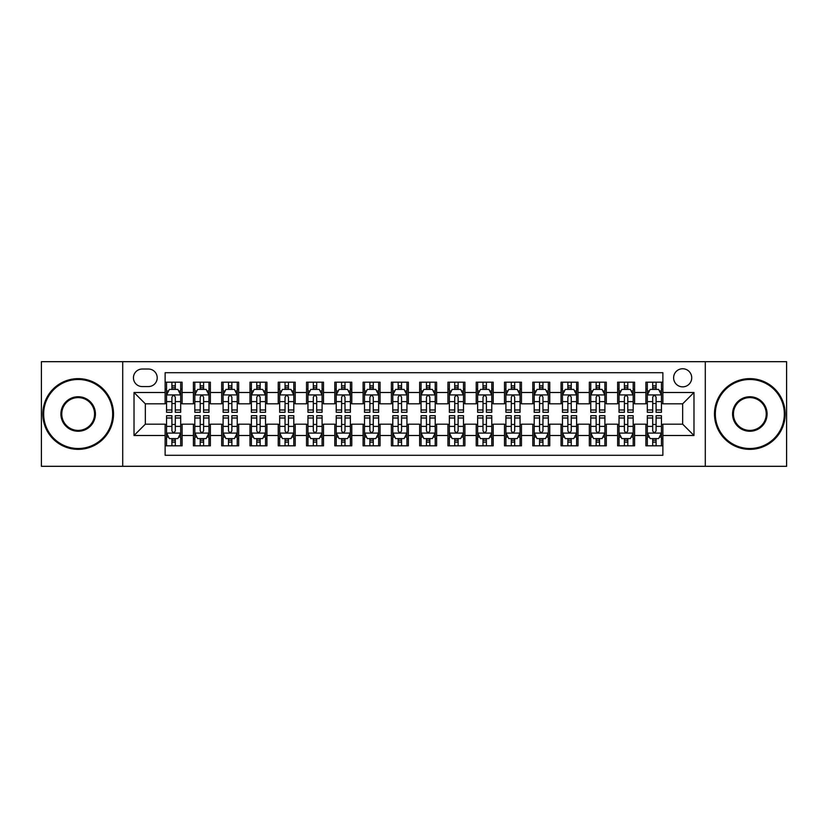 <?xml version="1.0" encoding="UTF-8"?>
<svg xmlns="http://www.w3.org/2000/svg" width="828" height="828" viewBox="0 0 828 828"><rect width="100%" height="100%" fill="white"/><g stroke="black" fill="none" stroke-linecap="round" stroke-linejoin="round"><path stroke-width="1.24" d="M682.665 368.75A9.046 9.046 0 0 0 673.619 377.796A9.046 9.046 0 0 0 682.665 386.852A9.046 9.046 0 0 0 691.722 377.796A9.046 9.046 0 0 0 682.665 368.75M705.29 466.319L786.6 466.319L786.6 361.681L705.29 361.681L705.29 466.319L122.71 466.319L122.71 361.681L41.4 361.681L41.4 466.319L122.71 466.319M662.876 382.184L645.902 382.184L645.902 392.503L634.59 392.503L634.59 403.816L645.902 403.816L645.902 392.503M634.59 392.503L634.59 382.184L617.626 382.184L617.626 392.503L606.313 392.503L606.313 403.816L617.626 403.816L617.626 392.503M606.313 392.503L606.313 382.184L589.339 382.184L589.339 392.503L578.027 392.503L578.027 403.816L589.339 403.816L589.339 392.503M578.027 392.503L578.027 382.184L561.063 382.184L561.063 392.503L549.751 392.503L549.751 403.816L561.063 403.816L561.063 392.503M549.751 392.503L549.751 382.184L532.777 382.184L532.777 392.503L521.464 392.503L521.464 403.816L532.777 403.816L532.777 392.503M521.464 392.503L521.464 382.184L504.5 382.184L504.5 392.503L493.188 392.503L493.188 403.816L504.5 403.816L504.5 392.503M493.188 392.503L493.188 382.184L476.214 382.184L476.214 392.503L464.901 392.503L464.901 403.816L476.214 403.816L476.214 392.503M464.901 392.503L464.901 382.184L447.938 382.184L447.938 392.503L436.625 392.503L436.625 403.816L447.938 403.816L447.938 392.503M436.625 392.503L436.625 382.184L419.651 382.184L419.651 392.503L408.349 392.503L408.349 403.816L419.651 403.816L419.651 392.503M408.349 392.503L408.349 382.184L391.375 382.184L391.375 392.503L380.062 392.503L380.062 403.816L391.375 403.816L391.375 392.503M380.062 392.503L380.062 382.184L363.099 382.184L363.099 392.503L351.786 392.503L351.786 403.816L363.099 403.816L363.099 392.503M351.786 392.503L351.786 382.184L334.812 382.184L334.812 392.503L323.5 392.503L323.5 403.816L334.812 403.816L334.812 392.503M323.5 392.503L323.5 382.184L306.536 382.184L306.536 392.503L295.223 392.503L295.223 403.816L306.536 403.816L306.536 392.503M295.223 392.503L295.223 382.184L278.249 382.184L278.249 392.503L266.937 392.503L266.937 403.816L278.249 403.816L278.249 392.503M266.937 392.503L266.937 382.184L249.973 382.184L249.973 392.503L238.661 392.503L238.661 403.816L249.973 403.816L249.973 392.503M238.661 392.503L238.661 382.184L221.687 382.184L221.687 392.503L210.374 392.503L210.374 403.816L221.687 403.816L221.687 392.503M210.374 392.503L210.374 382.184L193.41 382.184L193.41 403.816L182.098 403.816L182.098 382.184L165.124 382.184M165.124 445.816L182.098 445.816L182.098 424.184L193.41 424.184L193.41 445.816L210.374 445.816L210.374 424.184L221.687 424.184L221.687 435.497L210.374 435.497M221.687 435.497L221.687 445.816L238.661 445.816L238.661 424.184L249.973 424.184L249.973 435.497L238.661 435.497M249.973 435.497L249.973 445.816L266.937 445.816L266.937 424.184L278.249 424.184L278.249 435.497L266.937 435.497M278.249 435.497L278.249 445.816L295.223 445.816L295.223 424.184L306.536 424.184L306.536 435.497L295.223 435.497M306.536 435.497L306.536 445.816L323.5 445.816L323.5 424.184L334.812 424.184L334.812 435.497L323.5 435.497M334.812 435.497L334.812 445.816L351.786 445.816L351.786 424.184L363.099 424.184L363.099 435.497L351.786 435.497M363.099 435.497L363.099 445.816L380.062 445.816L380.062 424.184L391.375 424.184L391.375 435.497L380.062 435.497M391.375 435.497L391.375 445.816L408.349 445.816L408.349 424.184L419.651 424.184L419.651 435.497L408.349 435.497M419.651 435.497L419.651 445.816L436.625 445.816L436.625 424.184L447.938 424.184L447.938 435.497L436.625 435.497M447.938 435.497L447.938 445.816L464.901 445.816L464.901 424.184L476.214 424.184L476.214 435.497L464.901 435.497M476.214 435.497L476.214 445.816L493.188 445.816L493.188 424.184L504.5 424.184L504.5 435.497L493.188 435.497M504.5 435.497L504.5 445.816L521.464 445.816L521.464 424.184L532.777 424.184L532.777 435.497L521.464 435.497M532.777 435.497L532.777 445.816L549.751 445.816L549.751 424.184L561.063 424.184L561.063 435.497L549.751 435.497M561.063 435.497L561.063 445.816L578.027 445.816L578.027 424.184L589.339 424.184L589.339 435.497L578.027 435.497M589.339 435.497L589.339 445.816L606.313 445.816L606.313 424.184L617.626 424.184L617.626 435.497L606.313 435.497M617.626 435.497L617.626 445.816L634.59 445.816L634.59 424.184L645.902 424.184L645.902 435.497L634.59 435.497M142.219 386.572L148.44 386.572A8.766 8.766 0 0 0 157.206 377.796A8.766 8.766 0 0 0 148.44 369.029L142.219 369.029A8.766 8.766 0 0 0 133.453 377.796A8.766 8.766 0 0 0 142.219 386.572M705.29 361.681L122.71 361.681M662.876 392.503L662.876 372.714L165.124 372.714L165.124 403.816L145.335 403.816L145.335 424.184L165.124 424.184L165.124 455.286L662.876 455.286L662.876 424.184L682.665 424.184L682.665 403.816L662.876 403.816L662.876 392.503L693.978 392.503L693.978 435.497L662.876 435.497M165.124 435.497L134.022 435.497L134.022 392.503L165.124 392.503M645.902 435.497L645.902 445.816L662.876 445.816M165.124 389.253L166.542 389.253M171.913 389.253L175.308 389.253M180.68 389.253L182.098 389.253M165.124 403.536L166.542 403.536M171.913 403.536L175.308 403.536M180.68 403.536L182.098 403.536M165.124 424.464L166.542 424.464M171.913 424.464L175.308 424.464M180.68 424.464L182.098 424.464M165.124 438.747L166.542 438.747M171.913 438.747L175.308 438.747M180.68 438.747L182.098 438.747M193.41 403.536L194.828 403.536M200.2 403.536L203.595 403.536M208.966 403.536L210.374 403.536M193.41 389.253L194.828 389.253M200.2 389.253L203.595 389.253M208.966 389.253L210.374 389.253M193.41 424.464L194.828 424.464M200.2 424.464L203.595 424.464M208.966 424.464L210.374 424.464M193.41 438.747L194.828 438.747M200.2 438.747L203.595 438.747M208.966 438.747L210.374 438.747M221.687 424.464L223.105 424.464M228.476 424.464L231.871 424.464M237.243 424.464L238.661 424.464M221.687 438.747L223.105 438.747M228.476 438.747L231.871 438.747M237.243 438.747L238.661 438.747M221.687 389.253L223.105 389.253M228.476 389.253L231.871 389.253M237.243 389.253L238.661 389.253M221.687 403.536L223.105 403.536M228.476 403.536L231.871 403.536M237.243 403.536L238.661 403.536M249.973 424.464L251.381 424.464M256.763 424.464L260.147 424.464M265.529 424.464L266.937 424.464M249.973 438.747L251.381 438.747M256.763 438.747L260.147 438.747M265.529 438.747L266.937 438.747M249.973 389.253L251.381 389.253M256.763 389.253L260.147 389.253M265.529 389.253L266.937 389.253M249.973 403.536L251.381 403.536M256.763 403.536L260.147 403.536M265.529 403.536L266.937 403.536M278.249 424.464L279.667 424.464M285.039 424.464L288.434 424.464M293.805 424.464L295.223 424.464M278.249 438.747L279.667 438.747M285.039 438.747L288.434 438.747M293.805 438.747L295.223 438.747M278.249 389.253L279.667 389.253M285.039 389.253L288.434 389.253M293.805 389.253L295.223 389.253M278.249 403.536L279.667 403.536M285.039 403.536L288.434 403.536M293.805 403.536L295.223 403.536M306.536 424.464L307.944 424.464M313.315 424.464L316.71 424.464M322.092 424.464L323.5 424.464M306.536 438.747L307.944 438.747M313.315 438.747L316.71 438.747M322.092 438.747L323.5 438.747M306.536 389.253L307.944 389.253M313.315 389.253L316.71 389.253M322.092 389.253L323.5 389.253M306.536 403.536L307.944 403.536M313.315 403.536L316.71 403.536M322.092 403.536L323.5 403.536M334.812 424.464L336.23 424.464M341.602 424.464L344.997 424.464M350.368 424.464L351.786 424.464M334.812 438.747L336.23 438.747M341.602 438.747L344.997 438.747M350.368 438.747L351.786 438.747M334.812 389.253L336.23 389.253M341.602 389.253L344.997 389.253M350.368 389.253L351.786 389.253M334.812 403.536L336.23 403.536M341.602 403.536L344.997 403.536M350.368 403.536L351.786 403.536M363.099 424.464L364.506 424.464M369.878 424.464L373.273 424.464M378.644 424.464L380.062 424.464M363.099 438.747L364.506 438.747M369.878 438.747L373.273 438.747M378.644 438.747L380.062 438.747M363.099 389.253L364.506 389.253M369.878 389.253L373.273 389.253M378.644 389.253L380.062 389.253M363.099 403.536L364.506 403.536M369.878 403.536L373.273 403.536M378.644 403.536L380.062 403.536M391.375 424.464L392.793 424.464M398.164 424.464L401.559 424.464M406.931 424.464L408.349 424.464M391.375 438.747L392.793 438.747M398.164 438.747L401.559 438.747M406.931 438.747L408.349 438.747M391.375 389.253L392.793 389.253M398.164 389.253L401.559 389.253M406.931 389.253L408.349 389.253M391.375 403.536L392.793 403.536M398.164 403.536L401.559 403.536M406.931 403.536L408.349 403.536M419.651 424.464L421.069 424.464M426.441 424.464L429.835 424.464M435.207 424.464L436.625 424.464M419.651 438.747L421.069 438.747M426.441 438.747L429.835 438.747M435.207 438.747L436.625 438.747M419.651 389.253L421.069 389.253M426.441 389.253L429.835 389.253M435.207 389.253L436.625 389.253M419.651 403.536L421.069 403.536M426.441 403.536L429.835 403.536M435.207 403.536L436.625 403.536M447.938 424.464L449.356 424.464M454.727 424.464L458.122 424.464M463.494 424.464L464.901 424.464M447.938 438.747L449.356 438.747M454.727 438.747L458.122 438.747M463.494 438.747L464.901 438.747M447.938 389.253L449.356 389.253M454.727 389.253L458.122 389.253M463.494 389.253L464.901 389.253M447.938 403.536L449.356 403.536M454.727 403.536L458.122 403.536M463.494 403.536L464.901 403.536M476.214 424.464L477.632 424.464M483.003 424.464L486.398 424.464M491.77 424.464L493.188 424.464M476.214 438.747L477.632 438.747M483.003 438.747L486.398 438.747M491.77 438.747L493.188 438.747M476.214 389.253L477.632 389.253M483.003 389.253L486.398 389.253M491.77 389.253L493.188 389.253M476.214 403.536L477.632 403.536M483.003 403.536L486.398 403.536M491.77 403.536L493.188 403.536M504.5 424.464L505.908 424.464M511.29 424.464L514.685 424.464M520.056 424.464L521.464 424.464M504.5 438.747L505.908 438.747M511.29 438.747L514.685 438.747M520.056 438.747L521.464 438.747M504.5 389.253L505.908 389.253M511.29 389.253L514.685 389.253M520.056 389.253L521.464 389.253M504.5 403.536L505.908 403.536M511.29 403.536L514.685 403.536M520.056 403.536L521.464 403.536M532.777 424.464L534.195 424.464M539.566 424.464L542.961 424.464M548.333 424.464L549.751 424.464M532.777 438.747L534.195 438.747M539.566 438.747L542.961 438.747M548.333 438.747L549.751 438.747M532.777 389.253L534.195 389.253M539.566 389.253L542.961 389.253M548.333 389.253L549.751 389.253M532.777 403.536L534.195 403.536M539.566 403.536L542.961 403.536M548.333 403.536L549.751 403.536M561.063 424.464L562.471 424.464M567.853 424.464L571.237 424.464M576.619 424.464L578.027 424.464M561.063 438.747L562.471 438.747M567.853 438.747L571.237 438.747M576.619 438.747L578.027 438.747M561.063 389.253L562.471 389.253M567.853 389.253L571.237 389.253M576.619 389.253L578.027 389.253M561.063 403.536L562.471 403.536M567.853 403.536L571.237 403.536M576.619 403.536L578.027 403.536M589.339 424.464L590.757 424.464M596.129 424.464L599.524 424.464M604.895 424.464L606.313 424.464M589.339 438.747L590.757 438.747M596.129 438.747L599.524 438.747M604.895 438.747L606.313 438.747M589.339 389.253L590.757 389.253M596.129 389.253L599.524 389.253M604.895 389.253L606.313 389.253M589.339 403.536L590.757 403.536M596.129 403.536L599.524 403.536M604.895 403.536L606.313 403.536M617.626 424.464L619.034 424.464M624.405 424.464L627.8 424.464M633.172 424.464L634.59 424.464M617.626 438.747L619.034 438.747M624.405 438.747L627.8 438.747M633.172 438.747L634.59 438.747M617.626 389.253L619.034 389.253M624.405 389.253L627.8 389.253M633.172 389.253L634.59 389.253M617.626 403.536L619.034 403.536M624.405 403.536L627.8 403.536M633.172 403.536L634.59 403.536M645.902 424.464L647.32 424.464M652.692 424.464L656.086 424.464M661.458 424.464L662.876 424.464M645.902 438.747L647.32 438.747M652.692 438.747L656.086 438.747M661.458 438.747L662.876 438.747M645.902 389.253L647.32 389.253M652.692 389.253L656.086 389.253M661.458 389.253L662.876 389.253M645.902 403.536L647.32 403.536M652.692 403.536L656.086 403.536M661.458 403.536L662.876 403.536M145.335 403.816L134.022 392.503M145.335 424.184L134.022 435.497M693.978 392.503L682.665 403.816M693.978 435.497L682.665 424.184M175.308 385.858L171.913 385.858M180.68 409.995L175.308 409.995L175.308 412.303L180.68 412.303L180.68 395.049L177.854 389.398L169.367 389.398L166.542 395.049L166.542 412.303L171.913 412.303L171.913 409.995L166.542 409.995M166.542 395.049L166.542 382.184M180.68 395.049L180.68 382.184M171.913 389.398L171.913 382.184M175.308 382.184L175.308 389.398M175.308 409.995L175.308 397.171C174.18 394.997 173.052 394.997 171.913 397.171L171.913 409.995M171.913 442.142L175.308 442.142M166.542 418.005L171.913 418.005L171.913 415.697L166.542 415.697L166.542 432.951L169.367 438.602L177.854 438.602L180.68 432.951L180.68 415.697L175.308 415.697L175.308 418.005L180.68 418.005M180.68 432.951L180.68 445.816M166.542 432.951L166.542 445.816M175.308 438.602L175.308 445.816M171.913 445.816L171.913 438.602M171.913 418.005L171.913 430.829C173.042 433.003 174.18 433.003 175.308 430.829L175.308 418.005M78.163 379.493A34.507 34.507 0 0 0 43.667 414A34.507 34.507 0 0 0 78.163 448.507A34.507 34.507 0 0 0 112.67 414A34.507 34.507 0 0 0 78.163 379.493M78.163 449.356A35.356 35.356 0 0 1 42.818 414A35.356 35.356 0 0 1 78.163 378.644A35.356 35.356 0 0 1 113.519 414A35.356 35.356 0 0 1 78.163 449.356M78.163 396.747A17.253 17.253 0 0 1 95.417 414A17.253 17.253 0 0 1 78.163 431.253A17.253 17.253 0 0 1 60.91 414A17.253 17.253 0 0 1 78.163 396.747M78.163 430.405A16.405 16.405 0 0 0 94.568 414A16.405 16.405 0 0 0 78.163 397.595A16.405 16.405 0 0 0 61.758 414A16.405 16.405 0 0 0 78.163 430.405M749.837 379.493A34.507 34.507 0 0 0 715.33 414A34.507 34.507 0 0 0 749.837 448.507A34.507 34.507 0 0 0 784.333 414A34.507 34.507 0 0 0 749.837 379.493M749.837 449.356A35.356 35.356 0 0 1 714.481 414A35.356 35.356 0 0 1 749.837 378.644A35.356 35.356 0 0 1 785.182 414A35.356 35.356 0 0 1 749.837 449.356M749.837 396.747A17.253 17.253 0 0 1 767.09 414A17.253 17.253 0 0 1 749.837 431.253A17.253 17.253 0 0 1 732.583 414A17.253 17.253 0 0 1 749.837 396.747M749.837 430.405A16.405 16.405 0 0 0 766.242 414A16.405 16.405 0 0 0 749.837 397.595A16.405 16.405 0 0 0 733.432 414A16.405 16.405 0 0 0 749.837 430.405M203.595 385.858L200.2 385.858M208.966 409.995L203.595 409.995L203.595 412.303L208.966 412.303L208.966 395.049L206.141 389.398L197.654 389.398L194.828 395.049L194.828 412.303L200.2 412.303L200.2 409.995L194.828 409.995M194.828 395.049L194.828 382.184M208.966 395.049L208.966 382.184M200.2 389.398L200.2 382.184M203.595 382.184L203.595 389.398M203.595 409.995L203.595 397.171C202.456 394.997 201.328 394.997 200.2 397.171L200.2 409.995M231.871 385.858L228.476 385.858M237.243 409.995L231.871 409.995L231.871 412.303L237.243 412.303L237.243 395.049L234.417 389.398L225.93 389.398L223.105 395.049L223.105 412.303L228.476 412.303L228.476 409.995L223.105 409.995M223.105 395.049L223.105 382.184M237.243 395.049L237.243 382.184M228.476 389.398L228.476 382.184M231.871 382.184L231.871 389.398M231.871 409.995L231.871 397.171C230.743 394.997 229.615 394.997 228.476 397.171L228.476 409.995M260.147 385.858L256.763 385.858M265.529 409.995L260.147 409.995L260.147 412.303L265.529 412.303L265.529 395.049L262.693 389.398L254.217 389.398L251.381 395.049L251.381 412.303L256.763 412.303L256.763 409.995L251.381 409.995M251.381 395.049L251.381 382.184M265.529 395.049L265.529 382.184M256.763 389.398L256.763 382.184M260.147 382.184L260.147 389.398M260.147 409.995L260.147 397.171C259.019 394.997 257.891 394.997 256.763 397.171L256.763 409.995M288.434 385.858L285.039 385.858M293.805 409.995L288.434 409.995L288.434 412.303L293.805 412.303L293.805 395.049L290.98 389.398L282.493 389.398L279.667 395.049L279.667 412.303L285.039 412.303L285.039 409.995L279.667 409.995M279.667 395.049L279.667 382.184M293.805 395.049L293.805 382.184M285.039 389.398L285.039 382.184M288.434 382.184L288.434 389.398M288.434 409.995L288.434 397.171C287.306 394.997 286.167 394.997 285.039 397.171L285.039 409.995M200.2 442.142L203.595 442.142M194.828 418.005L200.2 418.005L200.2 415.697L194.828 415.697L194.828 432.951L197.654 438.602L206.141 438.602L208.966 432.951L208.966 415.697L203.595 415.697L203.595 418.005L208.966 418.005M208.966 432.951L208.966 445.816M194.828 432.951L194.828 445.816M203.595 438.602L203.595 445.816M200.2 445.816L200.2 438.602M200.2 418.005L200.2 430.829C201.328 433.003 202.456 433.003 203.595 430.829L203.595 418.005M228.476 442.142L231.871 442.142M223.105 418.005L228.476 418.005L228.476 415.697L223.105 415.697L223.105 432.951L225.93 438.602L234.417 438.602L237.243 432.951L237.243 415.697L231.871 415.697L231.871 418.005L237.243 418.005M237.243 432.951L237.243 445.816M223.105 432.951L223.105 445.816M231.871 438.602L231.871 445.816M228.476 445.816L228.476 438.602M228.476 418.005L228.476 430.829C229.604 433.003 230.743 433.003 231.871 430.829L231.871 418.005M256.763 442.142L260.147 442.142M251.381 418.005L256.763 418.005L256.763 415.697L251.381 415.697L251.381 432.951L254.217 438.602L262.693 438.602L265.529 432.951L265.529 415.697L260.147 415.697L260.147 418.005L265.529 418.005M265.529 432.951L265.529 445.816M251.381 432.951L251.381 445.816M260.147 438.602L260.147 445.816M256.763 445.816L256.763 438.602M256.763 418.005L256.763 430.829C257.891 433.003 259.019 433.003 260.147 430.829L260.147 418.005M285.039 442.142L288.434 442.142M279.667 418.005L285.039 418.005L285.039 415.697L279.667 415.697L279.667 432.951L282.493 438.602L290.98 438.602L293.805 432.951L293.805 415.697L288.434 415.697L288.434 418.005L293.805 418.005M293.805 432.951L293.805 445.816M279.667 432.951L279.667 445.816M288.434 438.602L288.434 445.816M285.039 445.816L285.039 438.602M285.039 418.005L285.039 430.829C286.167 433.003 287.295 433.003 288.434 430.829L288.434 418.005M316.71 385.858L313.315 385.858M322.092 409.995L316.71 409.995L316.71 412.303L322.092 412.303L322.092 395.049L319.256 389.398L310.779 389.398L307.944 395.049L307.944 412.303L313.315 412.303L313.315 409.995L307.944 409.995M307.944 395.049L307.944 382.184M322.092 395.049L322.092 382.184M313.315 389.398L313.315 382.184M316.71 382.184L316.71 389.398M316.71 409.995L316.71 397.171C315.582 394.997 314.454 394.997 313.315 397.171L313.315 409.995M313.315 442.142L316.71 442.142M307.944 418.005L313.315 418.005L313.315 415.697L307.944 415.697L307.944 432.951L310.779 438.602L319.256 438.602L322.092 432.951L322.092 415.697L316.71 415.697L316.71 418.005L322.092 418.005M322.092 432.951L322.092 445.816M307.944 432.951L307.944 445.816M316.71 438.602L316.71 445.816M313.315 445.816L313.315 438.602M313.315 418.005L313.315 430.829C314.454 433.003 315.582 433.003 316.71 430.829L316.71 418.005M344.997 385.858L341.602 385.858M350.368 409.995L344.997 409.995L344.997 412.303L350.368 412.303L350.368 395.049L347.543 389.398L339.056 389.398L336.23 395.049L336.23 412.303L341.602 412.303L341.602 409.995L336.23 409.995M336.23 395.049L336.23 382.184M350.368 395.049L350.368 382.184M341.602 389.398L341.602 382.184M344.997 382.184L344.997 389.398M344.997 409.995L344.997 397.171C343.868 394.997 342.73 394.997 341.602 397.171L341.602 409.995M341.602 442.142L344.997 442.142M336.23 418.005L341.602 418.005L341.602 415.697L336.23 415.697L336.23 432.951L339.056 438.602L347.543 438.602L350.368 432.951L350.368 415.697L344.997 415.697L344.997 418.005L350.368 418.005M350.368 432.951L350.368 445.816M336.23 432.951L336.23 445.816M344.997 438.602L344.997 445.816M341.602 445.816L341.602 438.602M341.602 418.005L341.602 430.829C342.73 433.003 343.858 433.003 344.997 430.829L344.997 418.005M373.273 385.858L369.878 385.858M378.644 409.995L373.273 409.995L373.273 412.303L378.644 412.303L378.644 395.049L375.819 389.398L367.332 389.398L364.506 395.049L364.506 412.303L369.878 412.303L369.878 409.995L364.506 409.995M364.506 395.049L364.506 382.184M378.644 395.049L378.644 382.184M369.878 389.398L369.878 382.184M373.273 382.184L373.273 389.398M373.273 409.995L373.273 397.171C372.145 394.997 371.016 394.997 369.878 397.171L369.878 409.995M369.878 442.142L373.273 442.142M364.506 418.005L369.878 418.005L369.878 415.697L364.506 415.697L364.506 432.951L367.332 438.602L375.819 438.602L378.644 432.951L378.644 415.697L373.273 415.697L373.273 418.005L378.644 418.005M378.644 432.951L378.644 445.816M364.506 432.951L364.506 445.816M373.273 438.602L373.273 445.816M369.878 445.816L369.878 438.602M369.878 418.005L369.878 430.829C371.016 433.003 372.145 433.003 373.273 430.829L373.273 418.005M401.559 385.858L398.164 385.858M406.931 409.995L401.559 409.995L401.559 412.303L406.931 412.303L406.931 395.049L404.105 389.398L395.618 389.398L392.793 395.049L392.793 412.303L398.164 412.303L398.164 409.995L392.793 409.995M392.793 395.049L392.793 382.184M406.931 395.049L406.931 382.184M398.164 389.398L398.164 382.184M401.559 382.184L401.559 389.398M401.559 409.995L401.559 397.171C400.431 394.997 399.293 394.997 398.164 397.171L398.164 409.995M398.164 442.142L401.559 442.142M392.793 418.005L398.164 418.005L398.164 415.697L392.793 415.697L392.793 432.951L395.618 438.602L404.105 438.602L406.931 432.951L406.931 415.697L401.559 415.697L401.559 418.005L406.931 418.005M406.931 432.951L406.931 445.816M392.793 432.951L392.793 445.816M401.559 438.602L401.559 445.816M398.164 445.816L398.164 438.602M398.164 418.005L398.164 430.829C399.293 433.003 400.421 433.003 401.559 430.829L401.559 418.005M429.835 385.858L426.441 385.858M435.207 409.995L429.835 409.995L429.835 412.303L435.207 412.303L435.207 395.049L432.382 389.398L423.895 389.398L421.069 395.049L421.069 412.303L426.441 412.303L426.441 409.995L421.069 409.995M421.069 395.049L421.069 382.184M435.207 395.049L435.207 382.184M426.441 389.398L426.441 382.184M429.835 382.184L429.835 389.398M429.835 409.995L429.835 397.171C428.707 394.997 427.579 394.997 426.441 397.171L426.441 409.995M426.441 442.142L429.835 442.142M421.069 418.005L426.441 418.005L426.441 415.697L421.069 415.697L421.069 432.951L423.895 438.602L432.382 438.602L435.207 432.951L435.207 415.697L429.835 415.697L429.835 418.005L435.207 418.005M435.207 432.951L435.207 445.816M421.069 432.951L421.069 445.816M429.835 438.602L429.835 445.816M426.441 445.816L426.441 438.602M426.441 418.005L426.441 430.829C427.569 433.003 428.707 433.003 429.835 430.829L429.835 418.005M458.122 385.858L454.727 385.858M463.494 409.995L458.122 409.995L458.122 412.303L463.494 412.303L463.494 395.049L460.668 389.398L452.181 389.398L449.356 395.049L449.356 412.303L454.727 412.303L454.727 409.995L449.356 409.995M449.356 395.049L449.356 382.184M463.494 395.049L463.494 382.184M454.727 389.398L454.727 382.184M458.122 382.184L458.122 389.398M458.122 409.995L458.122 397.171C456.984 394.997 455.855 394.997 454.727 397.171L454.727 409.995M454.727 442.142L458.122 442.142M449.356 418.005L454.727 418.005L454.727 415.697L449.356 415.697L449.356 432.951L452.181 438.602L460.668 438.602L463.494 432.951L463.494 415.697L458.122 415.697L458.122 418.005L463.494 418.005M463.494 432.951L463.494 445.816M449.356 432.951L449.356 445.816M458.122 438.602L458.122 445.816M454.727 445.816L454.727 438.602M454.727 418.005L454.727 430.829C455.855 433.003 456.984 433.003 458.122 430.829L458.122 418.005M486.398 385.858L483.003 385.858M491.77 409.995L486.398 409.995L486.398 412.303L491.77 412.303L491.77 395.049L488.944 389.398L480.457 389.398L477.632 395.049L477.632 412.303L483.003 412.303L483.003 409.995L477.632 409.995M477.632 395.049L477.632 382.184M491.77 395.049L491.77 382.184M483.003 389.398L483.003 382.184M486.398 382.184L486.398 389.398M486.398 409.995L486.398 397.171C485.27 394.997 484.142 394.997 483.003 397.171L483.003 409.995M483.003 442.142L486.398 442.142M477.632 418.005L483.003 418.005L483.003 415.697L477.632 415.697L477.632 432.951L480.457 438.602L488.944 438.602L491.77 432.951L491.77 415.697L486.398 415.697L486.398 418.005L491.77 418.005M491.77 432.951L491.77 445.816M477.632 432.951L477.632 445.816M486.398 438.602L486.398 445.816M483.003 445.816L483.003 438.602M483.003 418.005L483.003 430.829C484.132 433.003 485.27 433.003 486.398 430.829L486.398 418.005M514.685 385.858L511.29 385.858M520.056 409.995L514.685 409.995L514.685 412.303L520.056 412.303L520.056 395.049L517.221 389.398L508.744 389.398L505.908 395.049L505.908 412.303L511.29 412.303L511.29 409.995L505.908 409.995M505.908 395.049L505.908 382.184M520.056 395.049L520.056 382.184M511.29 389.398L511.29 382.184M514.685 382.184L514.685 389.398M514.685 409.995L514.685 397.171C513.546 394.997 512.418 394.997 511.29 397.171L511.29 409.995M511.29 442.142L514.685 442.142M505.908 418.005L511.29 418.005L511.29 415.697L505.908 415.697L505.908 432.951L508.744 438.602L517.221 438.602L520.056 432.951L520.056 415.697L514.685 415.697L514.685 418.005L520.056 418.005M520.056 432.951L520.056 445.816M505.908 432.951L505.908 445.816M514.685 438.602L514.685 445.816M511.29 445.816L511.29 438.602M511.29 418.005L511.29 430.829C512.418 433.003 513.546 433.003 514.685 430.829L514.685 418.005M542.961 385.858L539.566 385.858M548.333 409.995L542.961 409.995L542.961 412.303L548.333 412.303L548.333 395.049L545.507 389.398L537.02 389.398L534.195 395.049L534.195 412.303L539.566 412.303L539.566 409.995L534.195 409.995M534.195 395.049L534.195 382.184M548.333 395.049L548.333 382.184M539.566 389.398L539.566 382.184M542.961 382.184L542.961 389.398M542.961 409.995L542.961 397.171C541.833 394.997 540.705 394.997 539.566 397.171L539.566 409.995M539.566 442.142L542.961 442.142M534.195 418.005L539.566 418.005L539.566 415.697L534.195 415.697L534.195 432.951L537.02 438.602L545.507 438.602L548.333 432.951L548.333 415.697L542.961 415.697L542.961 418.005L548.333 418.005M548.333 432.951L548.333 445.816M534.195 432.951L534.195 445.816M542.961 438.602L542.961 445.816M539.566 445.816L539.566 438.602M539.566 418.005L539.566 430.829C540.694 433.003 541.833 433.003 542.961 430.829L542.961 418.005M571.237 385.858L567.853 385.858M576.619 409.995L571.237 409.995L571.237 412.303L576.619 412.303L576.619 395.049L573.783 389.398L565.307 389.398L562.471 395.049L562.471 412.303L567.853 412.303L567.853 409.995L562.471 409.995M562.471 395.049L562.471 382.184M576.619 395.049L576.619 382.184M567.853 389.398L567.853 382.184M571.237 382.184L571.237 389.398M571.237 409.995L571.237 397.171C570.109 394.997 568.981 394.997 567.853 397.171L567.853 409.995M567.853 442.142L571.237 442.142M562.471 418.005L567.853 418.005L567.853 415.697L562.471 415.697L562.471 432.951L565.307 438.602L573.783 438.602L576.619 432.951L576.619 415.697L571.237 415.697L571.237 418.005L576.619 418.005M576.619 432.951L576.619 445.816M562.471 432.951L562.471 445.816M571.237 438.602L571.237 445.816M567.853 445.816L567.853 438.602M567.853 418.005L567.853 430.829C568.981 433.003 570.109 433.003 571.237 430.829L571.237 418.005M599.524 385.858L596.129 385.858M604.895 409.995L599.524 409.995L599.524 412.303L604.895 412.303L604.895 395.049L602.07 389.398L593.583 389.398L590.757 395.049L590.757 412.303L596.129 412.303L596.129 409.995L590.757 409.995M590.757 395.049L590.757 382.184M604.895 395.049L604.895 382.184M596.129 389.398L596.129 382.184M599.524 382.184L599.524 389.398M599.524 409.995L599.524 397.171C598.396 394.997 597.257 394.997 596.129 397.171L596.129 409.995M596.129 442.142L599.524 442.142M590.757 418.005L596.129 418.005L596.129 415.697L590.757 415.697L590.757 432.951L593.583 438.602L602.07 438.602L604.895 432.951L604.895 415.697L599.524 415.697L599.524 418.005L604.895 418.005M604.895 432.951L604.895 445.816M590.757 432.951L590.757 445.816M599.524 438.602L599.524 445.816M596.129 445.816L596.129 438.602M596.129 418.005L596.129 430.829C597.257 433.003 598.385 433.003 599.524 430.829L599.524 418.005M627.8 385.858L624.405 385.858M633.172 409.995L627.8 409.995L627.8 412.303L633.172 412.303L633.172 395.049L630.346 389.398L621.859 389.398L619.034 395.049L619.034 412.303L624.405 412.303L624.405 409.995L619.034 409.995M619.034 395.049L619.034 382.184M633.172 395.049L633.172 382.184M624.405 389.398L624.405 382.184M627.8 382.184L627.8 389.398M627.8 409.995L627.8 397.171C626.672 394.997 625.544 394.997 624.405 397.171L624.405 409.995M624.405 442.142L627.8 442.142M619.034 418.005L624.405 418.005L624.405 415.697L619.034 415.697L619.034 432.951L621.859 438.602L630.346 438.602L633.172 432.951L633.172 415.697L627.8 415.697L627.8 418.005L633.172 418.005M633.172 432.951L633.172 445.816M619.034 432.951L619.034 445.816M627.8 438.602L627.8 445.816M624.405 445.816L624.405 438.602M624.405 418.005L624.405 430.829C625.544 433.003 626.672 433.003 627.8 430.829L627.8 418.005M656.086 385.858L652.692 385.858M661.458 409.995L656.086 409.995L656.086 412.303L661.458 412.303L661.458 395.049L658.633 389.398L650.146 389.398L647.32 395.049L647.32 412.303L652.692 412.303L652.692 409.995L647.32 409.995M647.32 395.049L647.32 382.184M661.458 395.049L661.458 382.184M652.692 389.398L652.692 382.184M656.086 382.184L656.086 389.398M656.086 409.995L656.086 397.171C654.958 394.997 653.82 394.997 652.692 397.171L652.692 409.995M652.692 442.142L656.086 442.142M647.32 418.005L652.692 418.005L652.692 415.697L647.32 415.697L647.32 432.951L650.146 438.602L658.633 438.602L661.458 432.951L661.458 415.697L656.086 415.697L656.086 418.005L661.458 418.005M661.458 432.951L661.458 445.816M647.32 432.951L647.32 445.816M656.086 438.602L656.086 445.816M652.692 445.816L652.692 438.602M652.692 418.005L652.692 430.829C653.82 433.003 654.948 433.003 656.086 430.829L656.086 418.005M193.41 435.497L182.098 435.497M193.41 392.503L182.098 392.503M180.607 394.915L166.614 394.915M166.542 390.951L168.591 390.951M178.631 390.951L180.68 390.951M171.913 401.611L166.542 401.611M180.68 401.611L175.308 401.611M175.308 387.659L171.913 387.659M166.614 433.085L180.607 433.085M180.68 437.049L178.631 437.049M168.591 437.049L166.542 437.049M175.308 426.389L180.68 426.389M166.542 426.389L171.913 426.389M171.913 440.341L175.308 440.341M208.894 394.915L194.891 394.915M194.828 390.951L196.878 390.951M206.917 390.951L208.966 390.951M200.2 401.611L194.828 401.611M208.966 401.611L203.595 401.611M203.595 387.659L200.2 387.659M237.17 394.915L223.177 394.915M223.105 390.951L225.154 390.951M235.193 390.951L237.243 390.951M228.476 401.611L223.105 401.611M237.243 401.611L231.871 401.611M231.871 387.659L228.476 387.659M265.457 394.915L251.453 394.915M251.381 390.951L253.43 390.951M263.48 390.951L265.529 390.951M256.763 401.611L251.381 401.611M265.529 401.611L260.147 401.611M260.147 387.659L256.763 387.659M293.733 394.915L279.74 394.915M279.667 390.951L281.717 390.951M291.756 390.951L293.805 390.951M285.039 401.611L279.667 401.611M293.805 401.611L288.434 401.611M288.434 387.659L285.039 387.659M194.891 433.085L208.894 433.085M208.966 437.049L206.917 437.049M196.878 437.049L194.828 437.049M203.595 426.389L208.966 426.389M194.828 426.389L200.2 426.389M200.2 440.341L203.595 440.341M223.177 433.085L237.17 433.085M237.243 437.049L235.193 437.049M225.154 437.049L223.105 437.049M231.871 426.389L237.243 426.389M223.105 426.389L228.476 426.389M228.476 440.341L231.871 440.341M251.453 433.085L265.457 433.085M265.529 437.049L263.48 437.049M253.43 437.049L251.381 437.049M260.147 426.389L265.529 426.389M251.381 426.389L256.763 426.389M256.763 440.341L260.147 440.341M279.74 433.085L293.733 433.085M293.805 437.049L291.756 437.049M281.717 437.049L279.667 437.049M288.434 426.389L293.805 426.389M279.667 426.389L285.039 426.389M285.039 440.341L288.434 440.341M322.02 394.915L308.016 394.915M307.944 390.951L309.993 390.951M320.032 390.951L322.092 390.951M313.315 401.611L307.944 401.611M322.092 401.611L316.71 401.611M316.71 387.659L313.315 387.659M308.016 433.085L322.02 433.085M322.092 437.049L320.032 437.049M309.993 437.049L307.944 437.049M316.71 426.389L322.092 426.389M307.944 426.389L313.315 426.389M313.315 440.341L316.71 440.341M350.296 394.915L336.303 394.915M336.23 390.951L338.279 390.951M348.319 390.951L350.368 390.951M341.602 401.611L336.23 401.611M350.368 401.611L344.997 401.611M344.997 387.659L341.602 387.659M336.303 433.085L350.296 433.085M350.368 437.049L348.319 437.049M338.279 437.049L336.23 437.049M344.997 426.389L350.368 426.389M336.23 426.389L341.602 426.389M341.602 440.341L344.997 440.341M378.582 394.915L364.579 394.915M364.506 390.951L366.556 390.951M376.595 390.951L378.644 390.951M369.878 401.611L364.506 401.611M378.644 401.611L373.273 401.611M373.273 387.659L369.878 387.659M364.579 433.085L378.582 433.085M378.644 437.049L376.595 437.049M366.556 437.049L364.506 437.049M373.273 426.389L378.644 426.389M364.506 426.389L369.878 426.389M369.878 440.341L373.273 440.341M406.858 394.915L392.855 394.915M392.793 390.951L394.842 390.951M404.882 390.951L406.931 390.951M398.164 401.611L392.793 401.611M406.931 401.611L401.559 401.611M401.559 387.659L398.164 387.659M392.855 433.085L406.858 433.085M406.931 437.049L404.882 437.049M394.842 437.049L392.793 437.049M401.559 426.389L406.931 426.389M392.793 426.389L398.164 426.389M398.164 440.341L401.559 440.341M435.145 394.915L421.141 394.915M421.069 390.951L423.118 390.951M433.158 390.951L435.207 390.951M426.441 401.611L421.069 401.611M435.207 401.611L429.835 401.611M429.835 387.659L426.441 387.659M421.141 433.085L435.145 433.085M435.207 437.049L433.158 437.049M423.118 437.049L421.069 437.049M429.835 426.389L435.207 426.389M421.069 426.389L426.441 426.389M426.441 440.341L429.835 440.341M463.421 394.915L449.418 394.915M449.356 390.951L451.405 390.951M461.444 390.951L463.494 390.951M454.727 401.611L449.356 401.611M463.494 401.611L458.122 401.611M458.122 387.659L454.727 387.659M449.418 433.085L463.421 433.085M463.494 437.049L461.444 437.049M451.405 437.049L449.356 437.049M458.122 426.389L463.494 426.389M449.356 426.389L454.727 426.389M454.727 440.341L458.122 440.341M491.697 394.915L477.704 394.915M477.632 390.951L479.681 390.951M489.721 390.951L491.77 390.951M483.003 401.611L477.632 401.611M491.77 401.611L486.398 401.611M486.398 387.659L483.003 387.659M477.704 433.085L491.697 433.085M491.77 437.049L489.721 437.049M479.681 437.049L477.632 437.049M486.398 426.389L491.77 426.389M477.632 426.389L483.003 426.389M483.003 440.341L486.398 440.341M519.984 394.915L505.98 394.915M505.908 390.951L507.968 390.951M518.007 390.951L520.056 390.951M511.29 401.611L505.908 401.611M520.056 401.611L514.685 401.611M514.685 387.659L511.29 387.659M505.98 433.085L519.984 433.085M520.056 437.049L518.007 437.049M507.968 437.049L505.908 437.049M514.685 426.389L520.056 426.389M505.908 426.389L511.29 426.389M511.29 440.341L514.685 440.341M548.26 394.915L534.267 394.915M534.195 390.951L536.244 390.951M546.283 390.951L548.333 390.951M539.566 401.611L534.195 401.611M548.333 401.611L542.961 401.611M542.961 387.659L539.566 387.659M534.267 433.085L548.26 433.085M548.333 437.049L546.283 437.049M536.244 437.049L534.195 437.049M542.961 426.389L548.333 426.389M534.195 426.389L539.566 426.389M539.566 440.341L542.961 440.341M576.547 394.915L562.543 394.915M562.471 390.951L564.52 390.951M574.57 390.951L576.619 390.951M567.853 401.611L562.471 401.611M576.619 401.611L571.237 401.611M571.237 387.659L567.853 387.659M562.543 433.085L576.547 433.085M576.619 437.049L574.57 437.049M564.52 437.049L562.471 437.049M571.237 426.389L576.619 426.389M562.471 426.389L567.853 426.389M567.853 440.341L571.237 440.341M604.823 394.915L590.83 394.915M590.757 390.951L592.807 390.951M602.846 390.951L604.895 390.951M596.129 401.611L590.757 401.611M604.895 401.611L599.524 401.611M599.524 387.659L596.129 387.659M590.83 433.085L604.823 433.085M604.895 437.049L602.846 437.049M592.807 437.049L590.757 437.049M599.524 426.389L604.895 426.389M590.757 426.389L596.129 426.389M596.129 440.341L599.524 440.341M633.11 394.915L619.106 394.915M619.034 390.951L621.083 390.951M631.122 390.951L633.172 390.951M624.405 401.611L619.034 401.611M633.172 401.611L627.8 401.611M627.8 387.659L624.405 387.659M619.106 433.085L633.11 433.085M633.172 437.049L631.122 437.049M621.083 437.049L619.034 437.049M627.8 426.389L633.172 426.389M619.034 426.389L624.405 426.389M624.405 440.341L627.8 440.341M661.386 394.915L647.392 394.915M647.32 390.951L649.369 390.951M659.409 390.951L661.458 390.951M652.692 401.611L647.32 401.611M661.458 401.611L656.086 401.611M656.086 387.659L652.692 387.659M647.392 433.085L661.386 433.085M661.458 437.049L659.409 437.049M649.369 437.049L647.32 437.049M656.086 426.389L661.458 426.389M647.32 426.389L652.692 426.389M652.692 440.341L656.086 440.341"/></g></svg>
